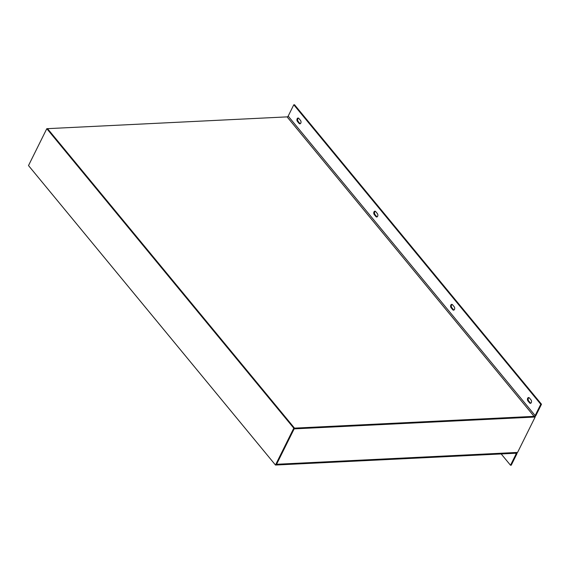 <?xml version="1.0" encoding="UTF-8"?>
<svg xmlns="http://www.w3.org/2000/svg" width="570" height="570" viewBox="0 0 570 570"><rect width="100%" height="100%" fill="white"/><g stroke="black" fill="none" stroke-linecap="round" stroke-linejoin="round"><path stroke-width="0.85" d="M516.627 452.466L516.869 452.758A1.902 1.097 140.5 0 1 516.847 453.898L511.233 465.205L510.513 465.241L516.121 453.934A0.948 0.549 140.5 0 0 516.135 453.364A0.948 0.549 140.5 0 0 515.764 453.228L276.208 465.006L294.512 428.134L47.531 128.656L287.088 116.879L534.069 416.357L294.512 428.134L47.531 128.656L46.804 128.692L28.5 165.564L275.481 465.042L293.785 428.17L46.804 128.692M534.069 416.357A0.948 0.549 140.5 0 0 535.159 415.58L540.773 404.272L541.5 404.237L535.885 415.544A1.902 1.097 140.5 0 1 533.705 417.09L294.149 428.868L276.578 464.272L516.128 452.495A1.902 1.097 140.5 0 1 516.869 452.758M293.785 428.17L294.512 428.134L294.149 428.868L535.152 417.019L534.86 416.663M541.5 404.237L294.519 104.759L293.792 104.795L288.178 116.102A0.948 0.549 -39.5 0 1 287.088 116.879M300.248 123.718A1.902 1.226 87.2 0 1 299.791 123.362L298.146 121.367A1.902 1.226 87.2 0 1 297.654 119.558A1.902 1.226 87.2 0 1 298.423 118.097M377.091 216.892A1.902 1.226 87.2 0 1 376.628 216.529L374.982 214.534A1.902 1.226 87.2 0 1 374.497 212.731A1.902 1.226 87.2 0 1 375.26 211.263M453.927 310.059A1.902 1.226 87.2 0 1 453.471 309.702L451.825 307.707A1.902 1.226 87.2 0 1 451.333 305.898A1.902 1.226 87.2 0 1 452.103 304.437M530.77 403.232A1.902 1.226 87.2 0 1 530.307 402.876L528.661 400.874A1.902 1.226 87.2 0 1 528.176 399.071A1.902 1.226 87.2 0 1 528.939 397.603M297.419 121.403L299.065 123.398A1.902 1.226 -92.8 0 0 299.891 123.818A1.902 1.226 -92.8 0 0 300.981 122.529A1.902 1.226 -92.8 0 0 300.525 120.448L298.88 118.453A1.902 1.226 -92.8 0 0 298.06 118.026A1.902 1.226 -92.8 0 0 296.97 119.315A1.902 1.226 -92.8 0 0 297.419 121.403L298.146 121.367M374.255 214.569L375.901 216.564A1.902 1.226 -92.8 0 0 376.727 216.992A1.902 1.226 -92.8 0 0 377.817 215.702A1.902 1.226 -92.8 0 0 377.368 213.615L375.723 211.62A1.902 1.226 -92.8 0 0 374.896 211.199A1.902 1.226 -92.8 0 0 373.806 212.489A1.902 1.226 -92.8 0 0 374.255 214.569L374.982 214.534M451.098 307.743L452.744 309.738A1.902 1.226 -92.8 0 0 453.57 310.166A1.902 1.226 -92.8 0 0 454.653 308.869A1.902 1.226 -92.8 0 0 454.205 306.788L452.559 304.793A1.902 1.226 -92.8 0 0 451.732 304.366A1.902 1.226 -92.8 0 0 450.649 305.663A1.902 1.226 -92.8 0 0 451.098 307.743L451.825 307.707M527.934 400.909L529.58 402.912A1.902 1.226 -92.8 0 0 530.406 403.332A1.902 1.226 -92.8 0 0 531.497 402.042A1.902 1.226 -92.8 0 0 531.048 399.962L529.402 397.96A1.902 1.226 -92.8 0 0 528.575 397.539A1.902 1.226 -92.8 0 0 527.485 398.829A1.902 1.226 -92.8 0 0 527.934 400.909L528.661 400.874M540.773 404.272L293.792 104.795M275.481 465.042L276.208 465.006L276.578 464.272L517.581 452.423L535.152 417.019M501.194 453.948L510.513 465.241M535.159 415.58L288.178 116.102M530.307 402.876L529.58 402.912M453.471 309.702L452.744 309.738M376.628 216.529L375.901 216.564M299.791 123.362L299.065 123.398M515.551 453.243L516.121 453.934"/></g></svg>
